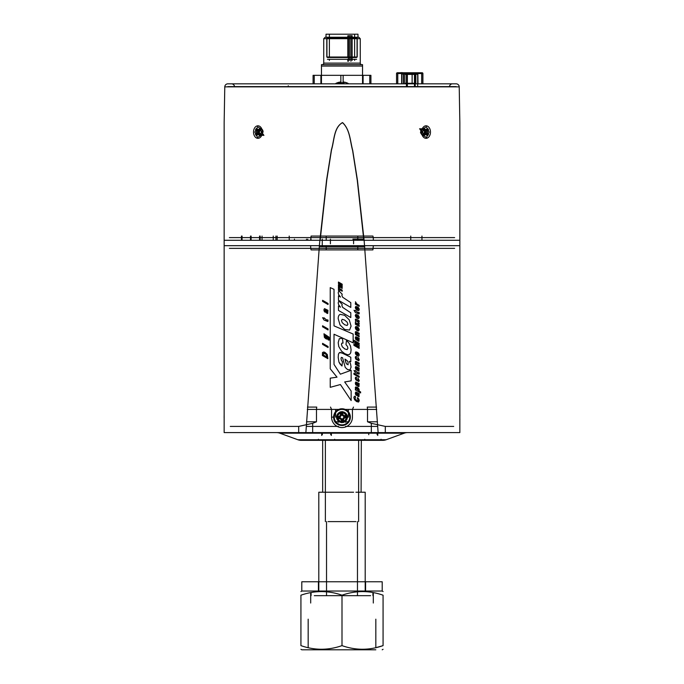 <?xml version="1.0" encoding="UTF-8"?>
<svg xmlns="http://www.w3.org/2000/svg" width="684" height="684" viewBox="0 0 684 684"><rect width="100%" height="100%" fill="white"/><g stroke="black" fill="none" stroke-linecap="round" stroke-linejoin="round"><path stroke-width="1.03" d="M355.919 521.61L328.081 521.61L355.919 521.61M342.59 421.429A4.326 4.326 0 0 0 346.292 416.547A4.326 4.326 0 0 0 341.41 412.845A4.326 4.326 0 0 0 337.708 417.727A4.326 4.326 0 0 0 342.59 421.429A4.326 4.326 0 0 0 346.292 416.547A4.326 4.326 0 0 0 341.41 412.845A4.326 4.326 0 0 0 337.708 417.727A4.326 4.326 0 0 0 342.59 421.429M343.89 422.344L343.479 419.377L344.556 417.958L347.523 417.548L347.207 415.248L344.24 415.658L342.821 414.581L342.41 411.614L340.11 411.939L340.521 414.897L339.444 416.317L336.477 416.727L336.793 419.027L339.76 418.617L341.179 419.694L341.59 422.661L343.89 422.344L342.838 421.541L342.504 419.121L343.479 419.377M342.504 419.121L344.043 417.086L346.472 416.753L346.403 416.299L343.984 416.633L341.949 415.094L341.615 412.666L341.162 412.734L341.496 415.154L339.957 417.189L337.528 417.522L337.597 417.975L340.016 417.642L342.051 419.181L341.179 419.694M342.051 419.181L342.385 421.609L341.59 422.661M340.016 417.642L339.76 418.617M337.597 417.975L336.793 419.027M337.528 417.522L336.477 416.727M339.957 417.189L339.444 416.317M341.496 415.154L340.521 414.897M341.162 412.734L340.11 411.939M341.615 412.666L342.41 411.614M341.949 415.094L342.821 414.581M343.984 416.633L344.24 415.658M346.403 416.299L347.207 415.248M346.472 416.753L347.523 417.548M344.043 417.086L344.556 417.958M342.385 421.609L342.838 421.541M224.13 417.633L224.13 416.642L224.13 417.633M224.13 415.65L224.13 417.967M459.87 419.754L459.87 418.95M459.87 415.47L459.87 414.812M307.424 407.083L316.735 407.083L316.478 409.408L338.666 409.408L335.596 409.408L335.596 417.137M348.404 411.674L348.404 409.408L345.334 409.408L367.522 409.408L367.265 407.083L376.576 407.083M453.706 432.604L230.294 432.604M404.167 433.186L279.833 433.186L297.873 439.752L386.127 439.752L404.167 433.186A9.662 9.662 0 0 1 407.467 432.604M279.833 433.186A9.662 9.662 0 0 0 276.533 432.604M298.686 432.604L298.686 426.414L312.665 423.328L316.478 421.78L316.478 409.408L307.287 409.408M376.713 409.408L367.522 409.408L367.522 421.78L371.335 423.328L385.314 426.414L385.314 432.604M367.522 409.408L352.44 409.408L352.44 417.137A10.44 10.44 0 0 1 342 427.577A10.44 10.44 0 0 1 331.56 417.137L331.56 409.408L330.509 407.083M298.686 426.414L230.294 426.414M453.706 426.414L385.314 426.414M386.127 439.752A9.662 9.662 0 0 1 382.818 440.334L301.182 440.334A9.662 9.662 0 0 1 297.873 439.752M361.084 440.334L382.818 440.334M331.082 440.334L321.993 440.334M381.501 439.752L382.014 440.334M364.35 439.752L363.845 440.334M363.768 439.752L363.768 440.334M377.756 433.186L377.756 435.443M348.404 411.759L348.404 417.137M377.474 421.78L367.522 421.78M316.478 421.78L306.526 421.78M306.244 426.414L338.503 426.414M345.497 426.414L377.756 426.414M338.332 422.387L338.332 421.78L335.818 421.78M345.668 422.387L345.668 421.78L348.182 421.78M352.44 409.408L353.491 407.083M424.225 128.635L423.738 130.524L427.414 128.737A4.07 2.873 -90 0 1 427.842 129.259A4.07 2.873 -90 0 1 428.193 129.892L424.798 132.106L428.116 134.397A4.07 2.873 -90 0 1 427.303 135.5L423.687 133.611L424.114 135.406A4.07 2.873 -90 0 1 423.687 134.876A4.07 2.873 -90 0 1 423.336 134.244L422.618 132.038L423.405 129.738A4.07 2.873 -90 0 1 424.225 128.635L424.482 128.532A4.172 2.95 90 0 0 423.627 129.686L424.738 132.029L423.55 134.295A4.172 2.95 90 0 0 424.362 135.5L426.021 133.927L427.62 135.603A4.172 2.95 90 0 0 428.475 134.449L427.363 132.115L428.552 129.849A4.172 2.95 90 0 0 428.184 129.182A4.172 2.95 90 0 0 427.731 128.643L426.081 130.216L424.482 128.532M429.253 127.746A6.259 4.429 -90 0 1 429.107 136.595A6.259 4.429 -90 0 1 422.849 136.398A6.259 4.429 -90 0 1 422.199 135.167A6.259 4.429 -90 0 1 422.199 128.977A6.259 4.429 -90 0 1 429.253 127.746M421.96 134.363A3.326 2.351 -90 0 1 421.618 133.713A3.326 2.351 -90 0 1 421.618 130.43A3.326 2.351 -90 0 1 423.661 128.746A3.326 2.351 -90 0 1 425.363 129.772A3.326 2.351 -90 0 1 425.824 133.38A3.326 2.351 -90 0 1 423.661 135.398A3.326 2.351 -90 0 1 421.96 134.363M424.961 129.772A3.326 2.351 90 0 0 423.259 128.746A3.326 2.351 90 0 0 420.908 132.072A3.326 2.351 90 0 0 421.558 134.363A3.326 2.351 90 0 0 423.259 135.398A3.326 2.351 90 0 0 425.089 134.158L424.029 135.107L425.602 131.781A3.326 2.351 90 0 0 424.961 129.772M421.515 134.201L420.985 131.268L421.994 129.558M424.131 130.242L424.345 130.755M424.063 135.158L425.089 134.158M422.284 128.763L421.011 129.669L420.515 132.858L423.003 135.398M422.276 128.789L421.13 129.669L420.634 132.858L423.122 135.398M423.687 134.568L424.593 131.285L422.515 128.746M423.729 134.654L424.713 131.285L422.635 128.746M422.225 128.908L421.532 128.746M422.242 128.866L421.66 128.746M421.977 129.532L420.557 128.746M422.028 129.447L420.686 128.746M421.575 132.901L421.66 131.285L419.583 128.746M421.703 130.849L419.702 128.746M421.797 129.977L421.045 129.678M421.883 134.312L422.515 134.457M421.558 132.645L421.626 131.508L420.19 129.678M421.883 129.951L421.173 129.678M423.635 129.875L425.277 129.712M423.738 130.524L426.081 130.216M422.943 133.277L422.456 132.072L422.986 130.764M423.687 133.611L426.021 133.927M423.567 134.209L425.2 134.372M426.046 130.858L427.714 130.969M424.798 132.106L427.363 132.115M426.012 133.38L427.68 133.277M404.842 74.265L407.142 73.838M407.271 73.615L416.607 73.615L417.676 74.265L401.961 74.043L403.295 73.838L403.321 83.824M412.033 73.615L416.607 73.615M415.256 73.615L404.047 73.615L404.817 74.394L414.487 74.394L415.256 73.615M404.817 74.394L404.817 83.286L414.487 83.286M412.871 74.265L417.676 74.265L417.676 86.859M407.356 74.265L407.356 86.859M401.628 74.265L401.628 83.824M406.433 74.265L406.433 86.859M401.799 74.265L401.799 83.824M414.461 74.265L414.461 86.859M415.214 74.265L415.214 86.859M335.827 83.439A13.133 12.902 -124.2 0 1 340.478 82.037L340.649 83.439L336.22 83.439A13.133 12.902 124.2 0 1 340.923 82.037A13.133 2.018 -96.1 0 1 341.786 83.439L344.095 83.439L343.351 83.439L343.522 82.037A13.133 2.018 96.1 0 1 344.095 83.439M340.478 82.037A13.133 2.018 -96.1 0 0 339.905 83.439L341.042 83.439M342.214 83.439A13.133 2.018 96.1 0 1 343.077 82.037A13.133 12.902 -124.2 0 1 347.78 83.439L348.173 83.439A13.133 12.902 124.2 0 0 343.522 82.037M342.958 83.439L343.077 82.037M403.534 73.615L422.909 73.539L422.139 72.769A0.769 0.769 90 0 1 422.909 73.539L422.909 83.824L422.909 73.539A0.769 0.769 90 0 0 422.139 72.769L397.318 72.769A0.769 0.769 90 0 0 396.549 73.539A0.769 0.769 -90 0 1 397.318 72.769L400.918 72.769L397.703 72.769L397.703 83.824L397.703 72.769M403.338 73.615L402.85 72.769L403.398 72.769L403.534 73.539L396.549 73.539L396.549 83.824M403.321 72.769L403.321 73.615L403.321 72.769L397.78 72.769L421.754 72.769L421.754 83.824M421.677 72.769L421.677 83.824L421.677 72.769L417.779 72.769L417.779 83.824M405.321 72.769L403.466 72.769L405.321 72.769M403.466 72.769L403.466 73.812M413.982 72.769L412.127 72.769L413.982 72.769M401.995 72.769L402.619 72.615L401.995 72.769M418.899 72.769L417.437 72.769M416.872 72.769L416.282 72.769M400.918 72.615L402.85 72.769M401.534 72.615L400.243 72.769M362.546 66.057L362.546 64.638L321.454 64.638L321.454 66.057L362.546 66.057L362.546 83.824M321.454 66.057L321.454 83.824M361.785 64.638L322.215 64.638A1.522 1.522 0 0 0 323.737 63.116L360.263 63.116A1.522 1.522 0 0 0 361.785 64.638M360.263 38.689L323.737 38.689L325.182 37.244L358.818 37.244L360.263 38.689L360.263 63.116M323.737 38.689L323.737 63.116M357.98 37.244L326.02 37.244L326.02 34.2L357.98 34.2L357.98 37.244M354.628 57.029L354.628 34.2L329.372 34.2L329.372 57.029M354.628 59.303L354.628 60.38M349.55 60.38L349.55 35.722L352.132 35.722L352.132 60.38M329.372 59.303L329.372 60.38M348.353 61.295L348.353 35.722L349.55 35.722M326.935 57.029L342 57.029L326.781 57.029L326.781 38.159L357.219 38.159L357.219 57.029L342 57.029L357.065 57.029L357.065 37.244L326.935 37.244L326.935 57.029M327.388 59.303L356.612 59.303M357.467 37.244L326.533 37.244M321.454 75.325L362.546 75.325M320.907 75.325L320.907 83.824M363.093 75.325L363.093 83.824M340.846 82.037L340.846 75.325L313.084 75.325L313.084 83.824M314.238 75.325L314.238 83.824M340.846 75.325L343.154 75.325L343.154 82.037M343.154 75.325L369.762 75.325L369.762 83.824M369.762 75.325L370.916 75.325L370.916 83.824M364.717 246.804L319.283 246.804M307.749 240.272L307.749 239.152M311.032 240.272L311.032 239.152M322.249 246.804L322.249 239.152M454.629 245.684L373.319 245.684L372.9 249.899L311.1 249.899L310.681 248.352L454.629 248.352M364.999 249.899L319 249.899M260.159 240.272L260.159 236.057M410.751 240.272L410.751 236.057M421.96 240.272L421.96 236.057M262.04 240.272L262.04 236.057M273.249 240.272L273.249 236.057M229.371 240.272L310.681 240.272L311.1 236.057L372.9 236.057L373.319 237.604L229.371 237.604M352.884 236.057L363.7 236.057M330.406 243.795L330.406 239.152M353.594 243.795L353.594 239.152M352.884 239.152L363.999 239.152M229.371 248.352L310.681 248.352L310.681 245.684L229.371 245.684M319.873 240.272L224.155 240.272L224.155 245.684L319.368 245.684L319.873 240.272L459.845 240.272L459.845 245.684L319.368 245.684L459.845 245.684L459.845 432.604L224.155 432.604L224.155 245.684L319.385 245.684L305.876 432.604M373.319 245.684L310.681 245.684M310.681 240.272L454.629 240.272M364.127 240.272L378.124 432.604M454.629 237.604L373.319 237.604L373.319 240.272M459.221 86.859L224.779 86.859A3.095 3.095 0 0 1 227.875 83.824L456.125 83.824A3.095 3.095 0 0 1 459.221 86.859L459.845 122.539L459.845 240.298L459.845 122.539M224.155 240.298L224.155 122.539L224.155 240.298L319.89 240.298L326.627 179.747L331.432 149.608C334.254 140.75 333.732 127.173 342.616 122.633C350.046 129.609 350.182 141.152 352.739 150.497L357.45 180.302L364.11 240.298L459.845 240.298M224.779 86.859L224.155 122.539M262.468 132.072L261.972 129.404L257.654 126.822L254.816 132.072L257.509 137.484L261.955 134.774L262.468 132.072M429.184 132.072L426.354 126.822L422.028 129.404L421.532 132.072L422.045 134.774L426.491 137.484L429.184 132.072M258.381 132.072L259.074 134.449L261.108 135.09L262.434 133.602L262.647 131.277L261.81 129.584L260.433 129.019L259.125 129.798L258.381 132.072M421.284 132.072L422.002 134.372L423.071 135.15L424.473 134.893L425.431 133.44L425.251 130.422L424.106 129.165L422.054 129.729L421.284 132.072M226.943 240.298L320.155 240.298L326.798 179.815L331.535 149.779C334.296 140.844 333.801 127.677 342.436 122.607C350.028 129.413 350.02 141.109 352.593 150.42L357.262 180.268L363.845 240.298L457.057 240.298M456.125 86.603L227.875 86.603M456.433 86.859L227.567 86.859M319.89 240.298L364.11 240.298M449.448 86.859A3.095 3.095 0 0 1 452.543 83.824L231.457 83.824A3.095 3.095 0 0 1 234.552 86.859M224.155 409.408L224.155 424.867M459.845 424.867L459.845 409.408M338.486 300.302L350.798 307.415L350.798 302.67L342.633 297.224L341.863 295.343L342.214 294.223L338.854 290.82L338.204 292.735L338.7 294.693L340.495 297.053L338.486 295.89L338.486 300.302L350.798 307.415L350.798 302.67L342.633 297.224L341.863 295.343L342.214 294.223L338.854 290.82L338.204 292.735L338.7 294.693L340.495 297.053L338.486 295.89L338.486 300.302M338.486 310.442L350.798 317.547L350.798 312.81L342.633 307.364L341.863 305.483L342.214 304.363L338.854 300.96L338.204 302.867L338.7 304.825L340.495 307.184L338.486 306.022L338.486 310.442L350.798 317.547L350.798 312.81L342.633 307.364L341.863 305.483L342.214 304.363L338.854 300.96L338.204 302.867L338.7 304.825L340.495 307.184L338.486 306.022L338.486 310.442M344.676 329.483L349.567 330.056L351.072 326.123L349.259 319.864L344.608 315.29L340.35 314.358C338.913 314.785 338.204 316.239 338.204 318.701L340.034 324.9L344.676 329.483L349.567 330.056L351.072 326.123L349.259 319.864L344.608 315.29L340.35 314.358C338.913 314.785 338.204 316.239 338.204 318.701L340.034 324.9L344.676 329.483M345.984 344.599L347.446 346.386L347.917 348.216L347.13 349.601L344.822 348.985L342.282 346.788L341.436 344.411L341.838 343.163L343.026 343.086L342.436 338.306L339.281 338.7L338.204 342.675L338.768 346.54L341.53 351.131L344.693 353.611L347.617 354.757L349.541 354.397L350.721 352.833L351.089 349.781L350.524 346.113L348.925 343.026L346.497 340.401L345.984 344.599L347.446 346.386L347.917 348.216L347.13 349.601L344.822 348.985L342.282 346.788L341.436 344.411L341.838 343.163L343.026 343.086L342.436 338.306L339.281 338.7L338.204 342.675L338.768 346.54L341.53 351.131L344.693 353.611L347.617 354.757L349.541 354.397L350.721 352.833L351.089 349.781L350.524 346.113L348.925 343.026L346.497 340.401L345.984 344.599M342.47 361.759L341.376 360.391L341.008 358.442L341.359 357.373L342.573 357.723L345.232 367.411L347.54 369.565L350.054 369.873L351.072 367.12L350.567 363.914L349.293 361.332L350.798 361.691L350.798 357.262L340.906 352.491L339.435 352.593L338.435 354.167L338.204 357.433L338.956 362.118L340.136 364.179L341.991 365.991L342.47 361.759L341.376 360.391L341.008 358.442L341.359 357.373L342.573 357.723L345.232 367.411L347.54 369.565L350.054 369.873L351.072 367.12L350.567 363.914L349.293 361.332L350.798 361.691L350.798 357.262L342.735 353.201L339.435 352.593L338.435 354.167L338.204 357.433L338.956 362.118L341.991 365.991L342.47 361.759M359.177 305.372L356.723 303.876L355.475 301.772L355.911 303.559L355.364 303.243L355.364 304.183L359.177 306.381L359.177 305.372L356.723 303.876L355.475 301.772L355.911 303.559L355.364 303.243L355.364 304.183L359.177 306.381L359.177 305.372M357.963 308.236L358.51 309.194L357.561 309.467L357.561 306.945L355.842 306.423L355.278 307.441L355.817 308.997L357.304 310.348L358.613 310.733L359.262 309.638L358.972 308.424L358.134 307.321L358.51 309.194L357.561 309.467L357.561 306.945L355.842 306.423L355.278 307.441L355.817 308.997L357.304 310.348L358.613 310.733L359.262 309.638L358.134 307.321L357.963 308.236M355.364 310.356L355.364 311.04L354.021 310.262L355.364 312.52L359.168 313.759L359.109 312.434L357.706 312.391L355.364 310.356L355.364 311.04L354.021 310.262L355.364 312.52L358.938 313.939L359.262 313.315L359.109 312.434L357.706 312.391L355.364 310.356M357.963 316.196L358.51 317.154L357.561 317.427L357.561 314.905L355.842 314.383L355.278 315.401L355.817 316.957L357.304 318.308L358.613 318.693L359.262 317.598L358.972 316.384L358.134 315.29L358.51 317.154L357.561 317.427L357.561 314.905L355.842 314.383L355.278 315.401L355.817 316.957L357.304 318.308L358.613 318.693L359.262 317.598L358.134 315.29L357.963 316.196M355.364 324.225L359.177 326.422L359.177 325.413L356.544 323.814L356.048 322.839L359.177 324.122L359.177 323.113L356.048 320.557L359.177 321.831L359.177 320.822L355.954 319.06L355.278 319.821L355.885 321.326L355.278 322.053L355.885 323.592L355.364 323.293L355.364 324.225L359.177 326.422L359.177 325.413L356.544 323.814L356.048 322.839L359.177 324.122L359.177 323.113L356.048 320.557L359.177 321.831L359.177 320.822L356.74 319.411L355.449 319.206L355.885 321.326L355.278 322.053L355.885 323.592L355.364 323.293L355.364 324.225M357.219 330.654L358.331 331.047L359.262 329.859L358.69 328.132L357.262 326.747L355.842 326.482L355.278 327.568L356.244 329.842L358.331 331.047L359.262 329.859L358.69 328.132L357.262 326.747L355.842 326.482L355.526 328.73L357.219 330.654M359.177 333.288L356.133 331.586L355.398 331.774L355.928 333.946L355.364 333.621L355.364 334.562L359.177 336.759L359.177 335.75L356.578 334.168L356.048 333.117L356.432 332.775L359.177 334.296L359.177 333.288L356.133 331.586L355.278 332.313L355.928 333.946L355.364 333.621L355.364 334.562L359.177 336.759L359.177 335.75L356.578 334.168L356.048 333.117L356.432 332.775L359.177 334.296L359.177 333.288M356.526 339.273L356.048 338.332L356.689 338.016L357.561 340.726L358.946 341.342L359.177 338.238L355.842 336.673L355.278 337.81L356.364 340.085L356.048 338.332L356.586 337.956L357.561 340.726L358.946 341.342L359.177 338.238L355.842 336.673L355.543 339.084L356.364 340.085L356.526 339.273M359.177 348.395L359.177 347.404L355.039 345.018L359.177 346.369L359.177 345.343L355.039 341.906L359.177 344.3L359.177 343.317L353.919 340.273L353.919 341.872L357.501 344.881L353.919 343.77L353.919 345.36L359.177 348.395L359.177 347.404L355.039 345.018L359.177 346.369L359.177 345.343L355.039 341.906L359.177 344.3L359.177 343.317L353.919 340.273L353.919 341.872L357.501 344.881L353.919 343.77L353.919 345.36L359.177 348.395M357.963 353.645L358.51 354.603L357.561 354.885L357.561 352.354L355.842 351.832L355.278 352.85L355.817 354.415L357.304 355.766L358.613 356.142L359.262 355.047L358.972 353.833L358.134 352.739L358.51 354.603L357.561 354.885L357.561 352.354L355.842 351.832L355.278 352.85L355.817 354.415L357.304 355.766L358.613 356.142L359.262 355.047L358.134 352.739L357.963 353.645M356.492 356.484L355.577 356.544L355.278 357.476L355.808 359.134L358.732 360.827L359.262 359.793L357.886 357.236L358.159 359.724L356.33 358.673L356.492 356.484L355.577 356.544L355.808 359.134L358.732 360.827L359.262 359.793L357.886 357.236L358.159 359.724L356.33 358.673L356.492 356.484M359.177 363.093L356.133 361.391L355.398 361.579L355.928 363.751L355.364 363.426L355.364 364.367L359.177 366.564L359.177 365.555L356.578 363.974L356.048 362.922L356.432 362.58L359.177 364.102L359.177 363.093L356.133 361.391L355.278 362.118L355.928 363.751L355.364 363.426L355.364 364.367L359.177 366.564L359.177 365.555L356.578 363.974L356.048 362.922L356.432 362.58L359.177 364.102L359.177 363.093M356.526 369.078L356.048 368.137L356.689 367.821L357.561 370.531L358.946 371.147L359.177 368.043L355.842 366.479L355.278 367.616L356.364 369.89L356.048 368.137L356.586 367.761L357.561 370.531L358.946 371.147L359.177 368.043L355.842 366.479L355.543 368.89L356.364 369.89L356.526 369.078M355.364 370.574L355.364 371.258L354.021 370.48L355.364 372.737L359.168 373.968L359.109 372.652L357.706 372.609L355.364 370.574L355.364 371.258L354.021 370.48L355.364 372.737L358.938 374.157L359.262 373.532L359.109 372.652L357.706 372.609L355.364 370.574M359.177 377.269L359.177 376.26L355.364 374.062L355.364 375.071L359.177 377.269L359.177 376.26L355.364 374.062L355.364 375.071L359.177 377.269M354.851 374.772L354.851 373.763L353.919 373.225L353.919 374.233L354.851 374.772L354.851 373.763L353.919 373.225L353.919 374.233L354.851 374.772M356.492 377.2L355.577 377.26L355.278 378.201L355.808 379.851L358.732 381.544L359.262 380.518L357.886 377.953L358.159 380.441L356.33 379.389L356.492 377.2L355.577 377.26L355.808 379.851L358.732 381.544L359.262 380.518L357.886 377.953L358.159 380.441L356.33 379.389L356.492 377.2M356.526 384.588L356.048 383.656L356.689 383.339L357.561 386.05L358.946 386.665L359.177 383.562L355.842 381.988L355.278 383.134L356.364 385.408L356.048 383.656L356.586 383.279L357.561 386.05L358.946 386.665L359.177 383.562L355.842 381.988L355.543 384.408L356.364 385.408L356.526 384.588M355.364 389.906L360.622 392.941L360.622 391.932L358.707 390.821L359.262 390.034L358.732 388.597L357.253 387.272L355.8 386.905L355.278 387.725L355.928 389.29L355.364 388.965L355.364 389.906L360.622 392.941L360.622 391.932L358.707 390.821L359.262 390.034L358.732 388.597L357.253 387.272L355.8 386.905L355.278 387.725L355.928 389.29L355.364 388.965L355.364 389.906M356.526 394.591L356.048 393.651L356.689 393.334L357.561 396.053L358.946 396.669L359.177 393.565L355.842 391.992L355.278 393.138L356.364 395.412L356.048 393.651L356.586 393.283L357.561 396.053L358.946 396.669L359.177 393.565L355.842 391.992L355.543 394.411L356.364 395.412L356.526 394.591M357.245 398.404L358.356 400.217L357.937 400.901L356.518 400.439L354.731 398.105L355.62 397.507L355.364 396.31L354.397 396.284L353.825 397.524L354.551 399.73L356.595 401.585L358.553 402.038L359.262 400.73L357.57 397.566L357.245 398.404L358.356 400.217L357.937 400.901L355.158 399.294L354.731 398.105L355.62 397.507L355.364 396.31L354.397 396.284L353.825 397.524L354.551 399.73L356.595 401.585L358.553 402.038L359.262 400.73L358.852 399.088L357.57 397.566L357.245 398.404M338.443 286.237L342.188 288.4L342.188 287.451L339.332 285.809L342.188 286.724L342.188 285.869L339.332 283.492L342.188 285.134L342.188 284.193L338.443 282.03L338.443 283.552L340.726 285.45L338.443 284.724L338.443 286.237L342.188 288.4L342.188 287.451L339.332 285.809L342.188 286.724L342.188 285.869L339.332 283.492L342.188 285.134L342.188 284.193L338.443 282.03L338.443 283.552L340.726 285.45L338.443 284.724L338.443 286.237M338.443 290.264L339.375 290.803L339.375 289.623L342.188 291.247L342.188 290.093L339.375 288.468L339.375 287.289L338.443 286.75L338.443 290.264L339.375 290.803L339.375 289.623L342.188 291.247L342.188 290.093L339.375 288.468L339.375 287.289L338.443 286.75L338.443 290.264M328.046 329.97L328.046 328.918L324.088 326.636L324.088 327.679L328.046 329.97L328.046 328.918L324.088 326.636L324.088 327.679L328.046 329.97M323.549 327.371L323.549 326.328L322.574 325.764L322.574 326.815L323.549 327.371L323.549 326.328L322.574 325.764L322.574 326.815L323.549 327.371M328.046 304.517L328.046 303.465L322.574 300.31L322.574 301.362L328.046 304.517L328.046 303.465L322.574 300.31L322.574 301.362L328.046 304.517M325.199 311.357L324.703 310.382L325.37 310.049L326.277 312.87L327.713 313.511L327.952 310.288L324.49 308.655L323.908 309.843L325.028 312.203L324.703 310.382L325.268 309.989L326.277 312.87L327.713 313.511L327.952 310.288L324.49 308.655L323.908 309.843L324.182 311.169L325.028 312.203L325.199 311.357M323.994 317.761L323.994 318.479L322.6 317.667L323.994 320.009L327.944 321.3L327.884 319.924L326.422 319.881L323.994 317.761L323.994 318.479L322.6 317.667L323.994 320.009L327.704 321.489L328.046 320.839L327.884 319.924L326.422 319.881L323.994 317.761M328.192 339.939L329.192 340.102L329.115 337.195L323.968 333.783L324.404 337.417L325.926 338.777L327.251 339.178L327.927 338.306L327.285 336.742L328.611 337.768L328.192 339.939L329.192 340.102L329.115 337.195L323.968 333.783L324.404 337.417L327.251 339.178L327.927 338.306L327.285 336.742L327.867 337.075L328.73 338.452L328.192 339.939M328.046 347.54L328.046 346.497L324.088 344.214L324.088 345.258L328.046 347.54L328.046 346.497L324.088 344.214L324.088 345.258L328.046 347.54M323.549 344.95L323.549 343.898L322.574 343.342L322.574 344.385L323.549 344.95L323.549 343.898L322.574 343.342L322.574 344.385L323.549 344.95M322.386 355.509L327.85 358.664L327.303 354.517L325.174 352.534L323.883 351.969L322.489 352.508L322.386 355.509L327.85 358.664L327.303 354.517L325.174 352.534L323.883 351.969L322.489 352.508L322.386 355.509M330.235 368.796L337.007 377.166L330.235 378.166L330.235 387.324L340.41 384.536L351.148 400.576L351.148 391.009L344.676 381.946L351.148 380.851L351.148 370.292L340.393 374.182L334.014 364.418L334.014 334.237L353.141 342.804L353.141 334.04L334.014 325.875L334.014 289.315L330.235 287.622L330.235 368.796L337.007 377.166L330.235 378.166L330.235 387.324L340.41 384.536L351.148 400.576L351.148 391.009L344.676 381.946L351.148 380.851L351.148 370.292L340.393 374.182L334.014 364.418L334.014 334.237L353.141 342.804L353.141 334.04L334.014 325.875L334.014 289.315L330.235 287.622L330.235 368.796M349.729 417.137A7.729 7.729 0 0 1 342 424.867A7.729 7.729 0 0 1 334.271 417.137A7.729 7.729 0 0 1 342 409.408A7.729 7.729 0 0 1 349.729 417.137M336.622 417.137A5.378 5.378 0 0 0 342 422.515A5.378 5.378 0 0 0 347.378 417.137A5.378 5.378 0 0 0 342 411.759A5.378 5.378 0 0 0 336.622 417.137M323.361 353.568L323.31 354.936L326.926 357.031L326.123 354.338L323.618 353.209L323.31 354.936L326.926 357.031L326.123 354.338L324.148 353.201L323.361 353.568M324.678 336.118L326.79 337.956L326.781 336.699L325.892 335.921L324.977 335.647L324.977 336.904L326.79 337.956L326.781 336.699L325.892 335.921L324.678 336.118M326.208 311.177L327.14 312.323L326.772 310.904L326.054 310.442L326.208 311.177L327.14 312.323L326.772 310.904L326.054 310.442L326.208 311.177M357.501 394.42L358.399 395.523L358.04 394.155L357.347 393.719L357.501 394.42L358.399 395.523L358.04 394.155L357.347 393.719L357.501 394.42M356.073 388.461L358.151 390.265L358.177 389.068L356.364 388.033L356.073 388.461L358.151 390.265L358.177 389.068L356.364 388.033L356.073 388.461M357.501 384.417L358.399 385.519L358.04 384.151L357.347 383.715L357.501 384.417L358.399 385.519L358.04 384.151L357.347 383.715L357.501 384.417M357.501 368.898L358.399 370.01L358.04 368.633L357.347 368.197L357.501 368.898L358.399 370.01L358.04 368.633L357.347 368.197L357.501 368.898M356.279 352.841L356.945 354.509L356.945 353.004L356.048 353.235L356.945 354.509L356.945 353.004L356.279 352.841M357.501 339.093L358.399 340.204L358.04 338.828L357.347 338.392L357.501 339.093L358.399 340.204L358.04 338.828L357.347 338.392L357.501 339.093M356.099 328.038L358.142 329.885L358.142 328.559L356.407 327.55L356.099 328.038L358.142 329.885L358.142 328.559L356.407 327.55L356.099 328.038M356.279 315.392L356.945 317.051L356.945 315.546L356.048 315.786L356.945 317.051L356.945 315.546L356.279 315.392M356.279 307.432L356.945 309.091L356.945 307.586L356.048 307.817L356.945 309.091L356.945 307.586L356.279 307.432M345.565 361.477L346.318 363.734L348.105 364.769L348.071 362.144L347.139 360.639L344.95 359.091L346.318 363.734L348.105 364.769L348.071 362.144L347.139 360.639L344.95 359.091L345.565 361.477M341.453 320.514L342.239 322.677L344.659 324.746L347.096 325.481L347.891 324.259L347.104 322.138L344.616 320.044L342.231 319.325L341.453 320.514L342.239 322.677L344.659 324.746L347.096 325.481L347.891 324.259L347.104 322.138L344.616 320.044L342.231 319.325L341.453 320.514M301.798 581.759L342 581.759L301.798 581.759L301.798 591.036L382.202 591.036L382.202 581.759L342 581.759L382.202 581.759M383.074 645.628L383.074 595.208C383.074 590.395 383.074 590.395 383.074 595.208C383.074 590.395 383.074 590.395 383.074 595.208C369.428 590.395 355.74 590.395 342 595.208C328.354 590.395 314.657 590.395 300.926 595.208C300.926 590.395 300.926 590.395 300.926 595.208C300.926 590.395 300.926 590.395 300.926 595.208L300.926 645.628C300.926 650.441 300.926 650.441 300.926 645.628C300.926 650.441 300.926 650.441 300.926 645.628C314.572 650.441 328.26 650.441 342 645.628C355.646 650.441 369.343 650.441 383.074 645.628C383.074 650.441 383.074 650.441 383.074 645.628C383.074 650.441 383.074 650.441 383.074 645.628L375.824 647.688L375.824 619.182M310.69 591.036L360.562 591.036M342 591.036L373.31 591.036M300.926 606.503L300.926 603.023L300.926 606.503M375.824 649.8L301.798 649.8L300.926 649.296M342 645.628L342 595.208M370.608 595.678L314.298 595.678M353.602 492.224L318.804 492.224L353.602 492.224M361.332 439.752L361.084 492.224M365.196 591.036L365.196 492.224L355.919 492.224M256.697 128.635L260.313 130.524L259.886 128.737A4.07 2.873 90 0 1 260.313 129.259A4.07 2.873 90 0 1 260.664 129.892L261.382 132.106L260.595 134.397A4.07 2.873 90 0 1 259.775 135.5L260.262 133.611L256.586 135.406A4.07 2.873 90 0 1 256.158 134.876A4.07 2.873 90 0 1 255.807 134.244L259.202 132.038L255.884 129.738A4.07 2.873 90 0 1 256.697 128.635L256.38 128.532A4.172 2.95 -90 0 0 255.525 129.686L256.637 132.029L255.448 134.295A4.172 2.95 -90 0 0 256.269 135.5L257.919 133.927L259.518 135.603A4.172 2.95 -90 0 0 260.373 134.449L259.262 132.115L260.45 129.849A4.172 2.95 -90 0 0 260.082 129.182A4.172 2.95 -90 0 0 259.638 128.643L257.979 130.216L256.38 128.532M261.057 130.858L261.544 132.072L261.014 133.38M261.151 127.746A6.259 4.429 90 0 1 261.801 128.977A6.259 4.429 90 0 1 261.801 135.167A6.259 4.429 90 0 1 254.747 136.398A6.259 4.429 90 0 1 254.893 127.54A6.259 4.429 90 0 1 261.151 127.746M258.637 134.363A3.326 2.351 90 0 1 258.176 130.764A3.326 2.351 90 0 1 260.339 128.746A3.326 2.351 90 0 1 262.04 129.772A3.326 2.351 90 0 1 262.382 130.43A3.326 2.351 90 0 1 262.382 133.713A3.326 2.351 90 0 1 260.339 135.398A3.326 2.351 90 0 1 258.637 134.363M262.032 134.509L263.083 131.781A3.326 2.351 -90 0 0 262.442 129.772A3.326 2.351 -90 0 0 260.741 128.746A3.326 2.351 -90 0 0 258.578 130.764A3.326 2.351 -90 0 0 259.039 134.363A3.326 2.351 -90 0 0 260.741 135.398A3.326 2.351 -90 0 0 262.562 134.158L261.887 134.936M259.33 134.201L259.014 131.268L260.279 129.498M262.571 130.242L262.28 134.107L261.023 134.397M262.827 135.398L261.852 135.047L262.562 134.158M262.382 133.713L263.083 131.781M260.134 129.259L258.92 132.858L260.997 135.398M260.091 129.199L258.8 132.858L260.878 135.398M261.733 128.891L260.724 129.669M261.878 134.97L262.955 135.398M262.22 134.124L263.93 135.398M262.169 134.252L263.81 135.398M262.254 133.551L263.443 134.457M262.323 133.876L263.314 134.457M260.313 130.524L257.979 130.216M260.433 129.926L258.8 129.763M257.953 133.277L256.286 133.166M259.202 132.038L256.637 132.029M257.988 130.764L256.32 130.866M260.365 134.269L258.723 134.423M260.262 133.611L257.919 133.927M343.146 425.422A8.362 8.362 0 0 0 350.285 415.992A8.362 8.362 0 0 0 340.854 408.852A8.362 8.362 0 0 0 333.715 418.283A8.362 8.362 0 0 0 343.146 425.422M343.12 425.251A8.191 8.191 0 0 0 350.114 416.017A8.191 8.191 0 0 0 340.88 409.023A8.191 8.191 0 0 0 333.886 418.257A8.191 8.191 0 0 0 343.12 425.251M312.665 423.328L312.665 432.604M371.335 432.604L371.335 423.328M335.596 409.408L316.478 409.408M333.809 417.137L331.56 417.137M345.189 409.408L338.811 409.408M339.298 409.408L344.702 409.408M403.534 83.824L403.534 73.932M402.5 73.539L402.5 72.769M417.856 72.769L417.992 83.824M397.78 72.769L397.78 83.824M350.935 61.295L350.935 35.722M356.612 57.49L327.388 57.49M294.453 240.272L294.453 239.152M259.552 240.272L259.552 236.057M306.509 240.272L306.509 239.152M277.165 240.272L277.165 236.057M289.221 240.272L289.221 236.057M250.506 240.272L250.506 236.057M242.059 240.272L242.059 236.057M251.105 240.272L251.105 236.057M357.783 249.899L357.783 245.684M326.217 249.899L326.217 245.684M326.217 236.057L326.217 240.272M357.783 236.057L357.783 240.272M358.621 521.61L358.621 439.752M322.668 492.224L322.668 440.334M325.379 521.61L325.379 439.889M322.344 432.604L322.344 434.708M318.393 439.248L318.684 439.889M330.731 432.604L330.731 434.708M334.681 439.248L334.391 439.889M368.736 433.186L368.736 434.708M364.786 439.248L365.076 439.889M377.123 433.186L377.123 434.708M381.065 439.248L380.774 439.889M340.846 408.793L346.54 410.049L349.131 412.657C351.738 419.07 349.746 423.345 343.154 425.482C334.083 424.961 333.655 419.771 333.604 416.445C334.245 412.204 336.656 409.656 340.846 408.793M317.957 439.752L317.453 440.334M321.702 432.604L321.702 435.443M331.372 432.604L331.372 435.443M335.117 439.752L335.622 440.334M421.618 133.713L422.199 135.167M421.618 130.43L422.199 128.977M402.696 73.615L401.961 74.043M396.549 73.539L397.318 72.769M407.177 83.824L407.177 74.394L407.177 83.824M407.177 73.615L407.177 72.769L407.177 73.615M415.838 83.824L415.838 73.812L415.838 83.824M415.838 73.615L415.838 72.769L415.838 73.615M403.466 83.824L403.466 73.898L403.466 83.824M412.127 83.824L412.127 74.394M412.127 73.615L412.127 72.769L412.127 73.615M347.814 35.722L347.814 57.029M347.814 59.303L347.814 61.295M288.263 85.757L288.263 86.859M275.926 236.057L275.926 240.272M241.452 236.057L241.452 240.272M262.434 133.602L261.955 134.774M421.566 133.602L422.045 134.774M421.558 130.558L422.028 129.404M262.442 130.558L261.972 129.404M382.202 591.036L383.074 591.54M318.419 581.759L318.419 591.036M365.581 581.759L365.581 591.036M301.798 591.036L300.926 591.54M310.69 592.609L310.69 603.023M382.202 649.8L383.074 649.296M373.31 592.618L373.31 603.023M308.176 619.182L308.176 647.688M318.804 591.036L318.804 492.224M311.075 595.678L311.075 592.541M357.467 595.678L357.467 591.788M357.467 591.036L357.467 521.61M326.533 595.678L326.533 591.788M326.533 591.036L326.533 521.61M372.925 595.678L372.925 592.541M262.382 130.43L261.801 128.977"/></g></svg>

